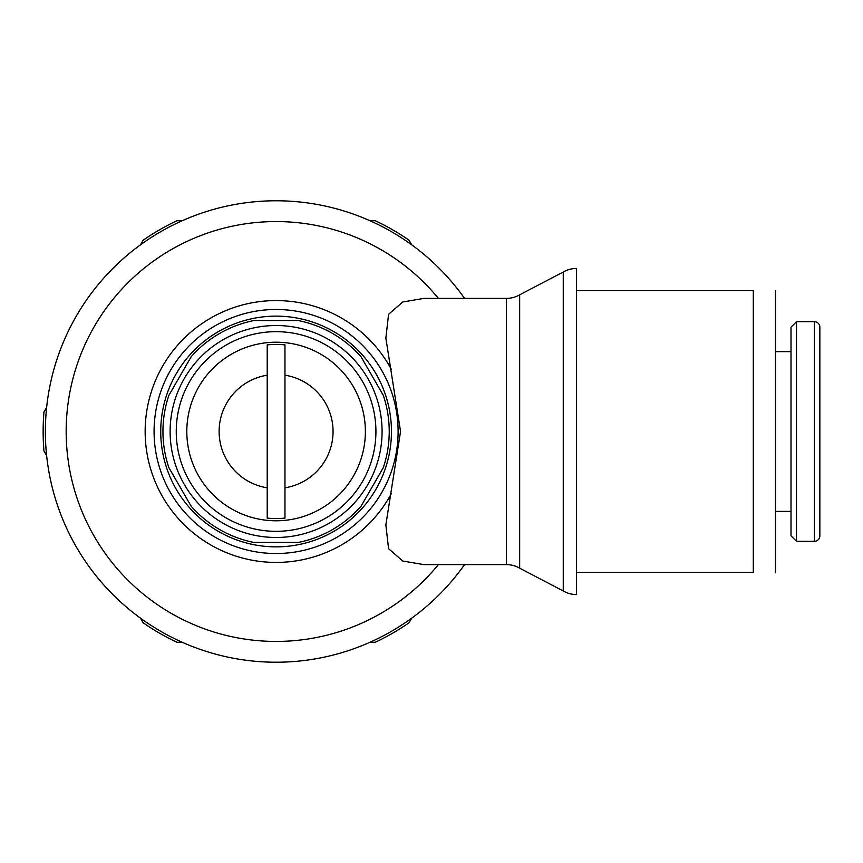 <?xml version="1.0" encoding="UTF-8"?>
<svg xmlns="http://www.w3.org/2000/svg" width="863" height="863" viewBox="0 0 863 863"><rect width="100%" height="100%" fill="white"/><g stroke="black" fill="none" stroke-linecap="round" stroke-linejoin="round"><path stroke-width="1.29" d="M154.078 431.5A122.017 122.017 0 0 0 276.095 553.517A122.017 122.017 0 0 0 398.113 431.5A122.017 122.017 0 0 0 276.095 309.483A122.017 122.017 0 0 0 154.078 431.5M160.734 431.5A115.362 115.362 0 0 0 276.095 546.862A115.362 115.362 0 0 0 391.457 431.5A115.362 115.362 0 0 0 276.095 316.138A115.362 115.362 0 0 0 160.734 431.5M46.624 407.433L43.959 412.039A232.945 232.945 0 0 0 43.959 450.961L46.624 455.567M176.257 431.5A99.828 99.828 0 0 0 276.095 531.328A99.828 99.828 0 0 0 375.923 431.5A99.828 99.828 0 0 0 276.095 331.672A99.828 99.828 0 0 0 176.257 431.5M464.553 298.393A230.723 230.723 0 0 0 45.372 431.5A230.723 230.723 0 0 0 464.553 564.607M506.354 564.607L423.852 564.607L402.784 561.036L388.566 548.685L385.858 524.877L400.551 431.5L385.858 338.123L388.566 314.315L402.784 301.964L423.852 298.393L506.354 298.393L506.354 564.607A26.624 26.624 0 0 1 519.666 568.178L563.259 590.993L563.259 272.007A26.624 26.624 0 0 1 576.57 268.436L576.57 572.374L753.302 572.374L753.302 290.626C782.989 290.626 782.989 290.626 753.302 290.626L576.57 290.626M576.57 572.374L576.57 594.564A26.624 26.624 0 0 1 563.259 590.993M506.354 298.393A26.624 26.624 0 0 0 519.666 294.822L519.666 568.178M775.492 290.626L775.492 572.374M162.945 431.5A113.139 113.139 0 0 0 168.878 467.649L191.176 506.268A113.139 113.139 0 0 0 253.798 542.428L298.393 542.428A113.139 113.139 0 0 0 361.014 506.268L383.301 467.649A113.139 113.139 0 0 0 383.301 395.351L361.014 356.732A113.139 113.139 0 0 0 298.393 320.572L253.798 320.572A113.139 113.139 0 0 0 191.176 356.732L168.878 395.351A113.139 113.139 0 0 0 162.945 431.5M814.359 541.317A5.491 5.491 0 0 0 819.85 535.826L819.85 327.174A5.491 5.491 0 0 0 814.359 321.683L814.359 541.317L796.495 541.317L796.495 321.683L814.359 321.683M796.495 321.683L791.004 327.174L791.004 535.826L796.495 541.317M284.963 518.113L284.963 487.811L284.963 518.113A87.066 87.066 0 0 1 267.217 518.113L267.217 344.887A87.066 87.066 0 0 1 284.963 344.887L284.963 375.189L284.963 344.887M284.963 487.811A57.012 57.012 0 0 0 284.963 375.189L284.963 487.811M753.302 572.374C782.989 572.374 782.989 572.374 753.302 572.374M267.217 518.113L267.217 487.811A57.012 57.012 0 0 1 267.217 375.189L267.217 344.887M411.673 244.812L409.008 240.194A232.945 232.945 0 0 0 375.308 220.745L369.979 220.745M369.979 642.255L375.308 642.255A232.945 232.945 0 0 0 409.008 622.806L411.673 618.188M140.518 618.188L143.182 622.806A232.945 232.945 0 0 0 176.883 642.255L182.201 642.255M182.201 220.745L176.883 220.745A232.945 232.945 0 0 0 143.182 240.194L140.518 244.812M276.095 520.788A89.288 89.288 0 0 0 365.373 431.5A89.288 89.288 0 0 0 276.095 342.212A89.288 89.288 0 0 0 186.807 431.5A89.288 89.288 0 0 0 276.095 520.788M438.415 298.393A209.914 209.914 0 0 0 66.171 431.5A209.914 209.914 0 0 0 438.415 564.607M276.095 200.777A230.723 230.723 0 0 0 45.372 431.5A230.723 230.723 0 0 0 276.095 662.223M391.306 369.288A130.939 130.939 0 0 0 145.157 431.5A130.939 130.939 0 0 0 391.306 493.712M276.095 537.476A105.976 105.976 0 0 0 382.072 431.5A105.976 105.976 0 0 0 276.095 325.524A105.976 105.976 0 0 0 170.119 431.5A105.976 105.976 0 0 0 276.095 537.476M775.492 511.371L791.004 511.371M775.492 351.629L791.004 351.629M519.666 294.822L563.259 272.007"/></g></svg>

